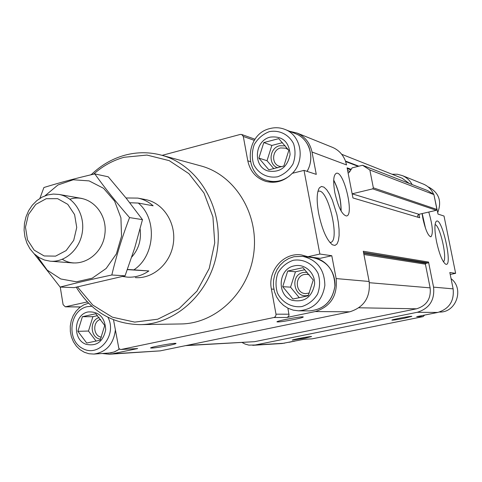 <?xml version="1.0" encoding="UTF-8"?>
<svg xmlns="http://www.w3.org/2000/svg" width="482" height="482" viewBox="0 0 482 482"><rect width="100%" height="100%" fill="white"/><g stroke="black" fill="none" stroke-linecap="round" stroke-linejoin="round"><path stroke-width="0.72" d="M418.075 217.274L417.671 215.538L418.978 214.303L419.671 217.75L352.951 197.957L347.106 167.832L351.215 169.339M346.546 164.934L345.474 161.078L346.546 164.934L312.011 152.005C310.034 143.009 305.094 136.701 297.177 133.086L289.537 131.261M358.837 166.194L345.474 161.072C343.009 154.668 338.756 150.125 332.713 147.45L332.05 147.179M250.363 161.609L247.784 160.813L243.302 136.454L241.723 134.502L240.265 134.436L162.115 155.355M91.773 174.183L90.562 174.9M254.707 139.135L255.171 139.015M60.238 287.067L63.106 304.678L65.329 306.817L87.296 301.913M102.648 353.541L109.3 354.234L112.294 353.836L137.653 348.552L121.169 349.468L274.21 317.451L275.62 316.325L276.059 314.499L271.396 289.067C267.414 270.679 284 251.857 301.726 255.008L307.938 256.731L319.879 254.038L304.022 170.375L292.237 173.339C284.494 181.16 275.638 183.829 265.66 181.34C256.038 178.099 250.08 171.255 247.784 160.813M109.3 354.234L160.187 350.878L349.775 311.806C364.157 307.251 370.616 297.141 369.146 281.476L363.283 251.249L428.54 262.051L433.565 287.139L453.128 288.863L449.82 272.511L455.629 273.336L444.018 216.038L438.011 214.074L434.113 195.584M168.923 345.443C174.014 344.365 176.37 343.684 175.978 343.395C174.785 342.66 149.601 347.239 150.601 348.004C152.722 348.263 158.825 347.408 168.923 345.443M294.671 319.385C300.696 318.108 303.546 317.283 303.232 316.915C302.1 316.096 276.072 320.988 276.957 321.849C278.723 322.175 284.627 321.355 294.671 319.385M349.775 311.806L315.258 311.559L286.965 317.451L288.447 316.523L289.037 315.126L287.899 308.179M315.258 311.559C330.736 306.6 337.701 295.605 336.147 278.572L331.791 255.731L319.879 254.038M422.087 213.586L422.925 218.714C425.492 229.944 428.149 235.987 430.884 236.843C433.366 233.698 432.661 225.431 428.769 212.05M334.827 192.583C338.171 207.133 342.051 214.93 346.474 215.966C354.409 215.556 344.04 171.104 336.502 173.231C333.454 174.617 332.899 181.063 334.827 192.583M436.505 241.464C439.21 253.683 442.169 261.196 445.386 264.003C453.797 269.197 441.53 214.08 435.981 221.69C434.403 224.546 434.577 231.137 436.505 241.464M318.68 213.628C322.199 229.92 326.802 240.319 332.49 244.838L334.996 245.428L337.008 243.976L338.406 240.608L339.105 235.59L339.063 229.275L338.298 222.088L336.858 214.502L332.381 200.114L329.628 194.252L326.766 189.824L323.982 187.155L321.476 186.456L319.415 187.805C316.692 192.191 316.451 200.801 318.68 213.628M312.011 152.005L316.276 174.37L304.022 170.375M200 165.681L201.476 166.085C235.288 175.424 259.093 214.225 253.743 253.405C248.712 292.634 215.641 323.838 180.575 323.964L140.425 324.627M137.021 348.588L120.596 349.51L118.873 348.54L113.505 319.771M120.843 349.51L121.169 349.468M137.328 348.594L137.653 348.552M331.791 255.731L320.144 258.34L307.938 256.731M307.576 256.581L306.148 256.792M272.348 181.991L272.854 182.317M369.845 169.971L433.914 194.595L436.915 209.447L436.373 210.297L418.978 214.303L352.149 193.818L372.7 188.866L373.345 187.835L369.845 169.971L362.572 165.266L352.137 167.863L349.432 172.188L348.137 173.14M409.128 183.383L402.078 178.213M185.606 345.636L254.574 341.678L416.544 308.805C426.672 305.654 431.203 298.665 430.137 287.856L425.401 264.178L363.916 254.502M428.54 262.051L427.998 262.895L425.949 263.335L425.401 264.178M433.914 194.595L427.751 190.631L362.572 165.266M412.128 184.552C409.869 180.431 406.621 177.448 402.38 175.611L397.325 174.237L392.059 174.243M242.109 342.521L244.964 344.009L248.79 345.112L255.177 345.01L417.237 312.294C429.402 308.516 434.842 300.135 433.565 287.139M433.692 194.451C431.649 189.673 428.293 186.251 423.618 184.19L423.082 183.979M252.755 345.323L282.121 343.503L303.871 339.304L312.191 338.84L423.1 316.626L424.594 315.083M305.178 338.183L311.559 336.538C311.041 336.075 291.676 339.683 292.273 340.135L305.178 338.183M404.452 318.241L411.833 316.349C411.357 315.843 391.336 319.65 391.872 320.138C392.944 320.289 397.138 319.656 404.452 318.241M423.1 316.626L416.695 316.668L437.746 312.444C449.218 308.902 454.345 301.045 453.128 288.863M450.218 274.475L455.629 273.336M303.75 339.328L312.191 338.84M93.586 174.183C102.642 166.031 112.836 160.392 124.157 157.271L146.944 155.065L169.242 160.651L188.914 173.665L203.994 192.999L212.923 216.846L214.731 242.886L209.212 268.504L196.921 291.146L179.141 308.594L157.698 319.217L134.707 322.109L112.372 317.18L92.731 305.04L77.5 286.935M129.76 202.729L138.286 203.061L153.143 205.79C148.613 201.831 143.509 199.271 137.84 198.102L145.697 199.608C163.344 203.006 176.183 222.847 173.4 243.012C170.839 263.208 153.288 278.982 135.37 277.626M91.182 174.749C100.997 165.23 112.234 158.717 124.886 155.198C137.352 151.866 149.794 151.932 162.217 155.379C197.994 165.248 223.208 206.814 217.46 248.899C212.056 291.026 176.906 324.513 139.81 324.633C112.505 323.928 91.321 311.45 76.246 287.2M294.388 265.847C304.799 263.347 315.415 273.023 314.571 284.404C311.854 297.304 304.401 302.606 292.225 300.31C276.361 295.478 278.054 268.649 294.388 265.847M308.209 295.761L292.905 299.027L282.711 286.676L287.7 271.059L302.943 267.673L313.264 280.018L308.209 295.761M293.339 260.262C303.461 258.707 313.252 263.901 318.102 273.499C320.241 280.422 320.06 287.296 317.554 294.122C313.734 300.226 308.546 304.365 301.985 306.534C291.809 307.938 282.157 302.606 277.445 293.074C275.373 286.23 275.565 279.446 278.018 272.71C281.741 266.66 286.85 262.509 293.339 260.262M293.936 256.707L302.744 256.346C317.216 259.894 324.585 269.601 324.85 285.465C322.193 301.099 313.433 309.552 298.581 310.824L293.231 310.143L288.146 308.305L283.549 305.383L279.632 301.521L276.566 296.882L274.475 291.664L273.445 286.103L273.523 280.428L274.704 274.879L276.939 269.703L280.126 265.118L284.145 261.316L288.814 258.473L293.936 256.707M88.158 311.932C99.003 311.39 104.853 317.289 105.709 329.628C103.226 341.696 96.653 346.582 85.989 344.269C72.107 339.527 73.812 314.342 88.158 311.932M100.172 340.178L86.724 343.045L77.885 331.315L82.38 316.71L95.779 313.728L104.727 325.464L100.172 340.178M107.932 317.277C117.451 335.062 98.955 357.758 82.705 348.54C66.173 340.268 69.462 310.233 87.29 306.666L91.773 306.257M115.403 329.754C113.607 344.058 106.426 352.161 93.863 354.071L89.013 353.752L84.344 352.276L80.072 349.703L76.385 346.16L73.451 341.81L71.402 336.858L70.33 331.526L70.276 326.049L71.24 320.687L73.186 315.668L76.029 311.221L79.632 307.558L83.838 304.841L88.531 303.178M270.336 137.099C282.446 135.87 289.031 141.672 290.092 154.523C287.417 167.29 280.114 172.791 268.185 171.026C252.646 166.911 254.333 140.503 270.336 137.099M283.868 166.007L268.866 169.827L258.894 158.102L263.799 142.57L278.735 138.635L288.832 150.354L283.868 166.007M269.317 131.658C279.235 129.73 288.82 134.442 293.562 143.672C295.653 150.384 295.466 157.144 293.002 163.94C289.26 170.086 284.169 174.357 277.74 176.749C267.769 178.533 258.316 173.683 253.713 164.513C251.688 157.873 251.881 151.197 254.291 144.492C257.948 138.4 262.955 134.123 269.317 131.658M289.718 175.779C282.753 181.099 275.27 182.696 267.275 180.569C243.103 174.743 245.266 133.888 269.98 128.555C275.234 127.2 280.325 127.531 285.266 129.544C301.352 135.562 305.474 160.434 292.399 173.297M304.853 269.715L295.454 271.794L287.7 271.059M295.454 271.794L290.544 287.152L282.711 286.676M290.544 287.152L299.322 297.762M309.324 293.02L305.678 293.61C295.339 293.526 294.213 276.21 304.419 274.475L307.148 274.312L309.281 274.806M308.45 295.195C294.369 299.84 288.899 275.077 303.371 272.426L307.161 272.288M282.464 142.66L271.848 145.444L263.799 142.57M271.848 145.444L267.022 160.711L258.894 158.102M267.022 160.711L273.884 168.76M281.729 166.682L279.397 166.26C271.041 163.94 272.035 149.733 280.675 147.938L285.778 148.191L288.411 149.806M277.716 167.82C267.896 164.693 269.342 147.896 279.614 145.751L285.254 145.871M97.551 315.65L92.918 316.674L82.38 316.71M92.918 316.674L88.477 331.05L77.885 331.315M88.477 331.05L96.111 341.136M101.461 337.177C93.008 336.279 92.339 321.283 100.648 319.355M100.636 339.141C90.267 338.436 89.062 320.072 99.202 317.548M451.068 278.68C464.57 288.784 456.08 312.92 439.403 312.035M294.912 341.099L288.977 342.292M428.384 186.998L428.89 187.203C439.036 192.89 441.976 201.356 437.71 212.604M329.875 242.458L330.423 242.428C340.461 241.771 328.26 188.564 318.674 191.191L317.879 191.481M443.422 261.798C447.676 259.232 440.012 225.124 435.071 224.612M341.015 210.875C341.039 200.102 338.605 189.92 333.695 180.328M341.129 211.08C341.154 200.157 338.683 189.824 333.707 180.087M425.449 228.131L422.142 213.574M425.546 228.408L422.208 213.562M138.286 203.061C157.518 218.876 155.09 256.026 133.863 269.86L127.423 269.462M137.84 198.102L125.989 197.963M133.863 269.86L148.848 270.956L127.362 269.631M122.585 276.451L127.375 277.138C135.026 277.584 142.184 275.523 148.848 270.956M46.212 198.705L57.611 198.662L67.757 204.326L74.602 214.617L76.734 227.486L73.71 240.343L66.136 250.574L55.581 256.135L44.169 255.96L34.168 250.14L27.516 239.873L25.474 227.191L28.432 214.544L35.813 204.386L46.212 198.705M47.778 194.909L53.424 194.053L59.075 194.457C73.957 197.066 84.82 214.129 82.416 231.547C80.205 248.989 65.281 262.594 50.242 261.196L44.398 260.003L38.934 257.472L34.077 253.719L30.029 248.899L26.938 243.217L24.937 236.903L24.1 230.221L24.455 223.437L25.992 216.822L28.649 210.646L32.318 205.163L36.855 200.59L42.079 197.126L47.778 194.909M140.111 228.986C141.485 239.783 138.702 249.134 131.767 257.045M94.797 173.9L108.257 176.81L126.236 198.265L142.473 219.635L134.725 247.881L125.067 275.818L74.222 287.634L60.136 287.067C75.469 283.091 92.701 279.066 111.824 274.993C116.385 255.779 122.301 236.65 129.562 217.599C116.475 202.585 104.889 188.022 94.797 173.9C76.355 178.177 59.394 182.714 43.898 187.516L39.886 198.391M34.15 253.785L60.136 287.067M125.067 275.818L111.824 274.993M142.473 219.635L129.562 217.599M62.371 259.292C78.873 269.89 102.365 256.249 104.865 234.119C107.932 212.056 88.555 193.035 69.938 199.223M37.373 256.448L47.206 270.125L60.768 278.97L76.427 281.807L92.231 278.186L106.167 268.468L116.391 253.857L121.536 236.21L120.922 217.846L114.638 201.157L103.552 188.305L89.134 180.895L73.264 179.768L57.936 184.98L45.019 195.8M160.187 350.878L112.294 353.836M286.965 317.451L273.921 317.53M369.146 281.476L336.147 278.572M358.21 166.35L345.907 161.645M80.428 306.938L65.817 306.769M87.465 302.087L86.525 302.069M289.013 314.198L276.017 314.186M273.878 289.2L271.396 289.067M254.279 140.346L243.302 136.454M254.574 341.678L186.763 345.401M416.544 308.805L358.927 307.781M430.137 287.856L369.357 282.705M425.949 263.335L363.693 253.363M427.998 262.895L363.512 252.405M436.373 210.297L372.7 188.866M436.915 209.447L373.345 187.835M349.938 171.381L347.636 170.55M350.866 169.893L347.251 168.567M255.177 345.01L284.416 343.202M417.237 312.294L437.746 312.444M312.746 257.659L313.234 257.725C327.411 261.196 334.629 270.673 334.894 286.157C332.297 301.425 323.723 309.673 309.179 310.914L298.894 310.824M119.452 349.107L114.945 351.673L110.878 352.884L93.863 354.071M295.37 133.604L296.05 133.875C309.504 139.063 315.126 158.078 307.01 171.351M332.713 147.45L297.177 133.086M80.355 306.992L65.329 306.817M255.008 139.244L241.723 134.502M266.281 181.515L265.66 181.34M402.548 178.4L341.678 154.276M402.38 175.611L423.618 184.19M162.217 155.379L201.476 166.085M302.744 256.346L313.234 257.725C323.518 258.707 335.279 269.233 335.026 285.549C332.61 301.214 323.994 309.673 309.179 310.914M119.506 349.137L114.174 351.993L108.372 353.192M267.865 180.738L273.451 182.298M285.266 129.544L296.05 133.875C301.636 136.141 305.913 140.497 308.884 146.944C311.944 155.68 311.354 163.826 307.112 171.381M428.1 186.883L428.89 187.203M318.337 191.27L318.674 191.191M331.755 244.326L332.49 244.838M318.518 189.438L319.415 187.805M435.71 222.142L435.981 221.69M50.598 261.22L73.529 262.985M59.075 194.457L82.073 198.482"/></g></svg>
